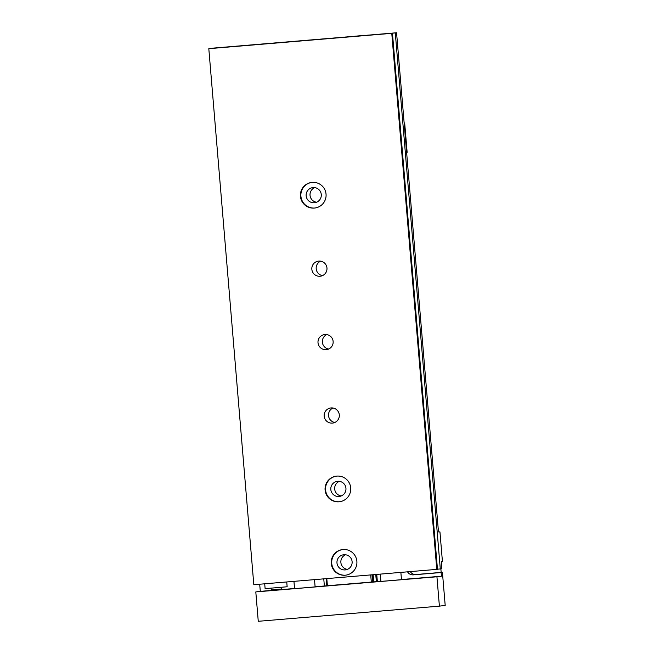 <?xml version="1.0" encoding="UTF-8"?>
<svg xmlns="http://www.w3.org/2000/svg" width="654" height="654" viewBox="0 0 654 654"><rect width="100%" height="100%" fill="white"/><g stroke="black" fill="none" stroke-linecap="round" stroke-linejoin="round"><path stroke-width="0.98" d="M438.769 531.947L439.946 531.898L442.406 561.271L441.319 561.41L441.581 568.8L437.452 569.201M395.286 32.929L371.358 35.03L392.457 33.28L437.469 569.323L253.817 584.717L208.806 48.682L213.605 48.077L396.569 32.765L395.286 32.929L440.297 568.964M439.946 531.898L438.85 532.037L438.123 527.68L396.569 32.765M392.457 33.28L208.806 48.682M391.771 33.37L436.782 569.405M324.932 334.496A7.619 7.586 -97.2 0 0 318.04 343.048A7.619 7.586 -97.2 0 0 326.526 349.645A7.619 7.586 -97.2 0 0 333.115 341.29A7.619 7.586 -97.2 0 0 324.932 334.496M318.768 261.069A7.619 7.586 -97.2 0 0 311.876 269.612A7.619 7.586 -97.2 0 0 320.362 276.217A7.619 7.586 -97.2 0 0 326.951 267.862A7.619 7.586 -97.2 0 0 318.768 261.069M331.096 407.933A7.619 7.586 -97.2 0 0 324.204 416.475A7.619 7.586 -97.2 0 0 332.69 423.073A7.619 7.586 -97.2 0 0 339.287 414.726A7.619 7.586 -97.2 0 0 331.096 407.933M336.818 476.096A12.892 12.851 -97.2 0 0 325.152 490.565A12.892 12.851 -97.2 0 0 339.524 501.741A12.892 12.851 -97.2 0 0 350.683 487.606A12.892 12.851 -97.2 0 0 336.818 476.096M312.154 182.376A12.892 12.851 -97.2 0 0 300.488 196.846A12.892 12.851 -97.2 0 0 314.86 208.021A12.892 12.851 -97.2 0 0 326.019 193.886A12.892 12.851 -97.2 0 0 312.154 182.376M342.99 549.524A12.892 12.851 -97.2 0 0 331.316 563.993A12.892 12.851 -97.2 0 0 345.688 575.168A12.892 12.851 -97.2 0 0 356.847 561.034A12.892 12.851 -97.2 0 0 342.99 549.524M373.181 581.978L372.576 574.784M373.483 581.954L372.878 574.752M372.617 582.027L372.012 574.825M371.317 582.142L370.712 574.94M327.409 585.812L326.804 578.61M286.738 581.962L287.147 586.761L276.135 587.725L265.115 588.616L264.715 583.809M345.557 554.772A7.619 7.586 -97.2 0 0 347.405 569.372M343.906 554.731A7.619 7.586 -97.2 0 0 337.014 563.274A7.619 7.586 -97.2 0 0 345.508 569.871A7.619 7.586 -97.2 0 0 352.097 561.524A7.619 7.586 -97.2 0 0 343.906 554.731M342.688 549.556A12.892 12.851 -97.2 0 0 331.799 563.936A12.892 12.851 -97.2 0 0 345.933 575.136M314.721 187.624A7.619 7.586 -97.2 0 0 316.577 202.225M313.078 187.575A7.619 7.586 -97.2 0 0 306.186 196.126A7.619 7.586 -97.2 0 0 314.672 202.724A7.619 7.586 -97.2 0 0 321.261 194.377A7.619 7.586 -97.2 0 0 313.078 187.575M311.852 182.409A12.892 12.851 -97.2 0 0 300.963 196.789A12.892 12.851 -97.2 0 0 315.097 207.988M339.385 481.336A7.619 7.586 -97.2 0 0 341.241 495.945M337.742 481.295A7.619 7.586 -97.2 0 0 330.85 489.846A7.619 7.586 -97.2 0 0 339.336 496.443A7.619 7.586 -97.2 0 0 345.925 488.097A7.619 7.586 -97.2 0 0 337.742 481.295M336.516 476.128A12.892 12.851 -97.2 0 0 325.635 490.508A12.892 12.851 -97.2 0 0 339.761 501.708M332.992 408.006A7.619 7.586 -97.2 0 0 334.823 422.476M320.656 261.15A7.619 7.586 -97.2 0 0 322.496 275.62M326.828 334.578A7.619 7.586 -97.2 0 0 328.66 349.048M258.24 44.366L354.64 36.297M255.837 44.562L258.232 44.227M364.662 35.43L255.837 44.529M354.632 36.264L364.654 35.308M259.695 584.226L260.3 591.355L271.819 590.39M280.828 589.638L294.545 588.494M315.105 586.769L380.906 581.267M323.771 578.864L324.368 585.992M260.3 591.355L255.804 591.927L258.265 621.3L439.398 606.144L436.929 576.771L441.434 576.199L441.123 572.528L413.312 574.858A6.082 6.058 -97.2 0 1 407.565 571.849M376.753 574.433L377.358 581.561M401.466 579.542L441.434 576.199M440.87 568.89L441.164 572.405L442.415 572.364L445.194 605.408L439.398 606.144M442.415 572.364L441.123 572.528M404.679 122.977L404.147 123.042L404.679 122.977L407.148 152.349L406.616 152.415M255.804 591.927L436.929 576.771M400.869 572.413L401.474 579.665L391.198 580.564L380.914 581.39L380.301 574.13M314.509 579.64L315.114 586.891L304.838 587.791L294.553 588.616L293.948 581.357M441.164 572.405L416.009 574.514A6.082 6.058 82.8 0 1 410.328 571.621M272.669 590.39L272.121 590.423M271.328 589.859L272.841 590.374L279.397 589.826C280.419 589.998 281.032 589.728 281.22 589.025L271.328 589.859L270.944 588.159M375.764 574.514L376.369 581.684M373.132 574.735L373.736 581.929M326.223 578.659L326.828 585.861M416.009 574.514L413.312 574.858M281.22 589.025L281.318 587.284"/></g></svg>
